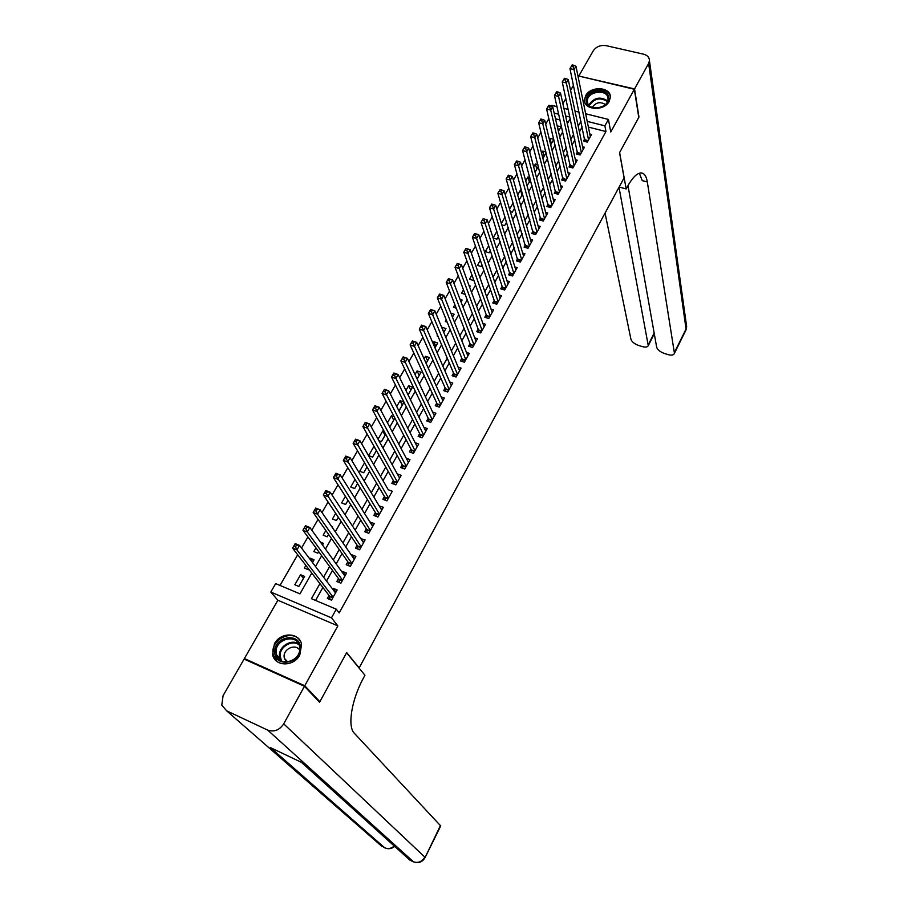 <?xml version="1.0" encoding="UTF-8"?>
<svg xmlns="http://www.w3.org/2000/svg" width="908" height="908" viewBox="0 0 908 908"><rect width="100%" height="100%" fill="white"/><g stroke="black" fill="none" stroke-linecap="round" stroke-linejoin="round"><path stroke-width="1.36" d="M585.683 95.658L584.491 99.801C583.583 110.174 604.16 111.559 609.177 101.378L610.335 97.417C611.334 86.93 590.756 85.522 585.683 95.658M274.409 643.783L272.65 654.77C274.908 666.744 293.749 666.96 299.799 654.997L301.581 644.442C299.526 632.195 280.572 631.798 274.409 643.783M551.417 106.123L551.871 105.362L557.013 106.633M359.08 668.05L624.091 177.877L619.551 152.657L638.767 117.461L634.351 89.29L578.793 76.045L578.18 77.112M573.47 85.318L570.564 90.369M565.877 98.541L562.881 103.75M245.591 659.753L244.388 658.561L304.759 685.756L337.844 625.884L331.477 617.86L270.811 592.05L275.692 583.606L299.981 593.866L311.796 573.084M337.844 625.884L277.859 600.256L244.388 658.561M277.859 600.256L270.811 592.05M548.875 118.596L545.674 124.135M541.009 132.239L537.729 137.948M533.087 146.006L529.704 151.874M525.074 159.91L521.601 165.937M517.004 173.939L513.429 180.136M508.843 188.092L505.177 194.471M500.614 202.382L496.846 208.942M492.306 216.808L488.425 223.538M483.919 231.381L479.935 238.293M475.451 246.079L471.365 253.173M466.905 260.925L462.705 268.212M458.268 275.907L453.966 283.387M449.562 291.037L445.136 298.721M440.755 306.325L436.226 314.191M431.868 321.75L427.225 329.82M422.901 337.333L418.134 345.608M413.832 353.064L408.952 361.554M404.684 368.954L399.679 377.66M395.445 385.003L390.304 393.924M386.104 401.211L380.838 410.359M376.684 417.589L371.281 426.953M367.15 434.126L361.622 443.717M357.536 450.833L351.873 460.662M347.809 467.711L342.01 477.778M337.992 484.759L332.056 495.076M328.072 501.988L321.988 512.543M318.05 519.387L311.819 530.204M307.914 536.98L301.547 548.046M297.688 554.754L280.016 585.433M359.42 668.209L346.674 652.591L319.854 701.725L318.492 701.112M319.854 701.725L304.759 685.756M584.707 138.879L583.447 141.126L587.306 142.113L591.585 134.441L589.791 133.987M577.522 151.715L576.251 153.974L580.11 154.984L584.434 147.244L582.595 146.767M570.269 164.654L568.998 166.936L572.869 167.957L577.216 160.16L575.332 159.66M562.96 177.707L561.677 180.011L565.548 181.055L569.94 173.178L568.011 172.668M555.582 190.873L554.289 193.188L558.17 194.255L562.608 186.322L560.622 185.788M548.148 204.164L546.843 206.491L550.736 207.58L555.208 199.578L553.176 199.011M540.646 217.557L539.329 219.918L543.222 221.019L547.74 212.937L545.651 212.358M533.075 231.075L531.748 233.458L535.652 234.582L540.203 226.433L538.058 225.82M525.437 244.717L524.098 247.112L528.013 248.259L532.61 240.041L530.397 239.394M517.73 258.474L516.38 260.891L520.307 262.06L524.938 253.763L522.668 253.094M509.956 272.355L508.594 274.795L512.532 275.987L517.208 267.61L514.87 266.918M502.113 286.361L500.739 288.823L504.678 290.027L509.399 281.582L506.993 280.856M494.202 300.491L492.806 302.977L496.767 304.203L501.522 295.69L499.048 294.918M486.223 314.747L484.815 317.255L488.776 318.515L493.577 309.912L491.012 309.106M478.164 329.139L476.745 331.67L480.718 332.941L485.553 324.269L482.92 323.43M470.026 343.655L468.596 346.209L472.58 347.514L477.472 338.752L474.736 337.867M461.82 358.308L460.379 360.885L464.363 362.213L469.3 353.371L466.474 352.44M453.535 373.097L452.082 375.696L456.077 377.047L461.06 368.126L458.131 367.15M445.181 388.022L443.706 390.656L447.712 392.029L452.74 383.028L449.71 381.996M436.748 403.095L435.261 405.74L439.268 407.136L444.353 398.056L441.197 396.966M428.224 418.293L426.726 420.971L430.755 422.39L435.874 413.219L432.594 412.073M419.632 433.649L418.123 436.351L422.152 437.792L427.316 428.531L423.911 427.316M410.961 449.142L409.429 451.866L413.469 453.342L418.69 443.989L415.126 442.707M402.199 464.783L400.655 467.529L404.707 469.027L409.973 459.596L406.262 458.234M393.357 480.57L391.802 483.351L395.854 484.872L401.177 475.349L397.284 473.897M384.424 496.506L382.858 499.309L386.921 500.864L392.29 491.251L388.227 489.73M375.413 512.6L373.835 515.438L377.898 517.015L383.324 507.311L379.181 505.881M366.321 528.853L364.721 531.713L368.796 533.325L374.266 523.519L370.044 522.202M357.128 545.254L355.516 548.148L359.602 549.783L365.13 539.885L360.816 538.671M347.855 561.825L346.22 564.742L350.318 566.41L355.891 556.411L351.805 554.765L351.498 555.31M338.48 578.555L336.834 581.506L340.931 583.197L346.572 573.107L342.475 571.427L342.089 572.108M303.465 578.396L300.571 574.73L294.839 584.763L298.868 586.455L304.6 576.41L300.571 574.73M312.874 561.882L310.059 558.148L309.685 558.795M305.894 565.423L304.373 568.079L308.402 569.747L308.754 569.123M315.927 547.876L313.827 551.553L317.834 553.188L318.708 551.655M325.859 530.51L323.18 535.187L327.186 536.798L328.571 534.369M335.688 513.315L332.453 518.979L336.448 520.556L338.332 517.254M345.415 496.301L341.624 502.919L345.619 504.473L347.991 500.319M355.039 479.458L350.715 487.017L354.699 488.538L357.548 483.544M364.573 462.785L359.727 471.263L363.699 472.762L367.025 466.939M376.343 450.595L373.96 446.373L368.648 455.657L372.609 457.133L376.4 450.504M385.071 435.284L382.745 430.994L378.057 439.188M393.72 420.12L391.45 415.773L387.444 422.788M402.289 405.093L400.076 400.678L396.728 406.546M410.779 390.202L408.623 385.73L405.921 390.463M419.19 375.447L417.09 370.918L415.024 374.539M427.532 360.828L425.489 356.242L424.036 358.774M435.795 346.334L433.797 341.692L432.968 343.156M443.978 331.976L441.81 327.697M437.531 335.166L437.111 335.915L437.962 336.198M446.259 319.9L445.317 321.557L447.167 322.147M454.908 304.782L453.455 307.324L456.236 308.198M463.466 289.811L461.514 293.216L465.157 294.351M471.944 274.976L469.515 279.233L473.386 280.424L473.704 279.868M480.343 260.278L477.426 265.374L481.297 266.543L482.046 265.227M488.663 245.727L485.281 251.641L489.14 252.787L490.32 250.722M496.914 231.302L493.101 237.964M505.086 217.012L501.375 223.504M514.495 208.329L512.986 203.188L509.558 209.181M521.986 195.186L520.522 189.999L517.673 194.982M529.421 182.145L528.002 176.924L525.721 180.919M536.798 169.228L535.414 163.951L533.688 166.981M544.096 156.414L542.768 151.103L541.577 153.168M551.349 143.702L550.055 138.357L549.397 139.492M568.306 122.035L566.876 121.672M560.054 119.947L555.492 118.789M312.511 562.54L314.077 559.793L310.059 558.148M322.51 544.993L323.452 543.336L320.422 542.11M332.407 527.639L332.748 527.037L331.704 526.617M378.908 440.721L381.439 441.651L385.673 434.228M384.22 431.527L382.745 430.994M389.101 425.92L390.19 426.306L394.866 418.111M394.151 416.727L391.45 415.773M398.964 410.927L403.969 402.142M403.912 402.017L400.076 400.678M408.089 394.912L412.561 387.092L408.623 385.73M417.135 379.056L421.017 372.246L417.09 370.918M426.09 363.348L429.405 357.548L425.489 356.242M434.966 347.787L437.713 342.986L433.797 341.692M443.751 332.385L445.941 328.548L442.037 327.277M452.445 317.13L454.102 314.236L450.89 313.215M461.071 302.024L462.183 300.06L460.072 299.402M469.606 287.053L470.196 286.009L469.096 285.668M493.123 238.055L496.914 239.156L498.515 236.352M501.784 224.832L504.621 225.649L506.63 222.108M510.319 211.7L512.26 212.245L514.677 208M518.729 198.659L519.83 198.966L522.656 194.028M521.601 190.294L520.522 189.999M527.037 185.72L530.544 180.17M529.807 177.412L528.002 176.924M535.073 172.236L538.376 166.448M537.899 164.62L535.414 163.951M542.916 158.48L546.128 152.85M545.901 151.92L542.768 151.103M550.702 144.837L553.823 139.367M553.812 139.321L550.055 138.357M558.409 131.32L561.053 126.677L557.149 125.94M319.934 583.651L311.444 598.701L336.289 609.189L339.172 612.911L605.965 131.547L588.384 127.097M582.198 126.961L579.418 131.898M574.923 139.877L572.063 144.962M567.591 152.907L564.64 158.151M560.179 166.062L557.149 171.442M552.711 179.319L549.59 184.869M545.175 192.7L541.974 198.398M537.581 206.207L534.279 212.063M529.909 219.827L526.515 225.842M522.168 233.56L518.684 239.746M514.359 247.43L510.784 253.786M506.482 261.425L502.816 267.951M498.537 275.533L494.769 282.24M490.513 289.788L486.643 296.655M482.42 304.157L478.448 311.217M474.248 318.674L470.174 325.904M466.008 333.315L461.82 340.738M457.677 348.093L453.398 355.709M449.278 363.007L444.886 370.816M440.8 378.069L436.294 386.07M432.242 393.266L427.634 401.461M423.605 408.611L418.872 417.01M414.888 424.093L410.041 432.707M406.08 439.733L401.12 448.552M397.193 455.521L392.108 464.544M388.215 471.456L383.006 480.707M379.158 487.551L373.824 497.016M369.999 503.804L364.551 513.485M360.76 520.205L355.176 530.124M351.43 536.776L345.721 546.934M342.01 553.517L336.164 563.902M332.498 570.417L326.505 581.041M322.885 587.476L315.575 600.449M329.025 595.455L327.357 598.429L331.465 600.154L337.163 589.962L333.054 588.248L332.589 589.076M585.66 113.772L608.439 119.436L610.755 131.989L634.351 89.29M608.439 119.436L604.887 125.826L587.215 121.388M605.965 131.547L604.887 125.826M336.289 609.189L331.477 617.86M563.913 108.358L568.26 109.437M574.991 111.117L579.088 112.138M569.929 117.041L565.605 115.963M558.749 114.238L554.164 113.091M315.53 566.524L321.682 555.707M325.45 549.068L331.465 538.501M335.279 531.793L341.147 521.464M345.006 514.7L350.738 504.61M354.631 497.766L360.238 487.914M364.153 481.013L369.635 471.377M373.597 464.419L378.942 455.022M382.938 447.996L388.159 438.814M392.188 431.731L397.284 422.765M401.347 415.626L406.319 406.875M410.416 399.668L415.274 391.132M419.394 383.88L424.138 375.549M428.292 368.239L432.912 360.113M437.1 352.747L441.606 344.824M445.828 337.413L450.22 329.683M454.465 322.215L458.756 314.679M463.023 307.165L467.2 299.81M471.502 292.251L475.576 285.089M479.901 277.485L483.873 270.505M488.22 262.855L492.091 256.056M496.472 248.361L500.229 241.744M504.632 234.003L508.298 227.556M512.725 219.77L516.289 213.505M520.738 205.673L524.211 199.578M528.683 191.713L532.065 185.777M536.56 177.866L539.84 172.089M544.357 164.155L547.547 158.537M552.087 150.558L555.185 145.11M559.748 137.097L562.756 131.796M567.341 123.738L570.269 118.596M581.006 121.252L578.203 126.201M573.686 134.214L570.803 139.31M566.297 147.289L563.335 152.544M558.851 160.478L555.798 165.892M551.338 173.791L548.205 179.353M543.756 187.218L540.532 192.939M536.106 200.77L532.792 206.649M528.388 214.436L524.983 220.474M520.602 228.226L517.106 234.434M512.748 242.141L509.15 248.52M504.825 256.181L501.125 262.73M496.824 270.357L493.021 277.076M488.742 284.658L484.849 291.559M480.604 299.084L476.598 306.178M472.376 313.657L468.278 320.921M464.079 328.356L459.868 335.812M455.702 343.19L451.378 350.84M447.247 358.172L442.82 366.015M438.7 373.29L434.172 381.326M430.086 388.556L425.443 396.785M421.391 403.958L416.624 412.402M412.607 419.519L407.726 428.156M403.742 435.216L398.737 444.08M394.787 451.072L389.668 460.152M385.752 467.087L380.509 476.371M376.627 483.249L371.259 492.76M367.411 499.582L361.906 509.309M358.104 516.062L352.474 526.027M348.706 532.712L342.94 542.905M339.206 549.522L333.315 559.964M329.627 566.501L323.589 577.182M335.96 592.107L333.054 588.248M558.534 131.104L557.274 125.713M345.312 575.366L342.475 571.427M354.574 558.783L351.805 554.765M363.745 542.36L361.044 538.262M372.825 526.107L370.192 521.93M381.825 509.99L379.26 505.745M385.185 500.206L384.833 497.187L353.155 443.388L355.596 439.166L359.909 440.743L388.238 489.718M334.961 592.209L335.722 592.527M330.058 599.564L329.49 596.057L292.569 548.114L295.168 543.608L299.538 545.39L335.506 592.924M296.576 545.072L299.538 545.39L296.939 549.896L292.569 548.114L293.783 546.162L295.531 546.866L296.576 545.072L294.828 544.357L293.783 546.162M333.134 597.169L296.939 549.896L295.531 546.866M295.168 543.608L294.828 544.357M300.378 648.278C300.798 664.384 273.773 667.8 274.784 651.558C274.511 635.611 301.138 632.138 300.378 648.278M276.043 651.785L276.338 654.555C278.711 667.21 300.207 661.898 299.731 648.743L299.481 646.292C297.302 633.455 275.714 638.54 276.043 651.785M299.64 650.071C295.826 643.602 283.852 648.425 284.091 656.325L284.295 658.243L286.656 662.011M300.015 640.537C293.091 629.607 272.536 638.142 272.888 651.808L273.263 655.281L277.088 661.569M608.712 97.417C610.641 108.188 587.158 112.376 586.443 101.424C584.65 90.743 607.838 86.544 608.712 97.417M587.385 101.844C587.941 111.389 608.235 108.733 608.031 99.108L607.985 98.143C607.282 88.575 587.033 91.413 587.34 101.015L587.385 101.844M610.335 96.963C609.189 85.227 584.343 88.916 584.752 100.709L584.945 102.513M605.364 104.511C600.211 101.378 595.852 102.332 592.266 107.371M304.464 686.289L244.093 659.083L223.096 695.653L221.779 705.107L226.671 710.839L267.667 730.1C274.091 732.268 279.437 730.191 283.705 723.858L304.464 686.289L319.571 702.247L346.584 652.761L364.948 675.246L363.461 678.015C351.521 699.75 347.242 726.582 354.347 733.267L440.721 825.94M283.705 723.858L424.831 857.107C421.88 861.919 417.952 863.429 413.061 861.669L409.883 860.114L301.445 762.345L270.527 747.659L384.651 847.777L378.534 843.634M634.556 88.927L638.96 117.098L619.619 152.533L626.168 188.932L627.269 186.866C632.297 177.775 636.894 173.122 641.059 172.917C644.249 173.076 646.337 176.095 647.313 181.952L674.338 352.69L686.051 329.002L648.618 63.469L634.556 88.927L579.088 76.113M626.168 188.932L619.143 187.048M619.006 187.309L648.267 345.676C647.483 347.174 645.429 347.469 642.115 346.538L638.699 345.483C634.442 343.928 631.843 341.839 630.924 339.229L605.069 213.13M648.618 63.469L649.447 60.711C649.413 57.42 647.449 55.24 643.534 54.174L606.215 45.672C600.608 44.878 596.306 46.569 593.31 50.735L578.998 75.682M627.984 185.584L656.666 347.208C657.528 349.818 660.116 351.907 664.429 353.484L667.902 354.563C671.33 355.516 673.452 355.21 674.258 353.666L674.338 352.69M648.267 345.676L654.237 333.838M639.334 173.212L642.24 180.613L647.313 181.952M339.467 582.584L338.934 579.168L302.931 530.193L305.508 525.743L309.866 527.491L344.938 576.047M306.938 527.139L309.866 527.491L307.29 531.952L302.931 530.193L304.157 528.218L305.905 528.921L306.938 527.139L305.19 526.436L304.157 528.218M342.588 580.246L307.29 531.952L305.905 528.921M305.508 525.743L305.19 526.436M348.786 565.786L348.297 562.449L313.181 512.475L315.734 508.071L320.081 509.774L354.268 559.328M317.187 509.399L320.081 509.774L317.539 514.189L313.181 512.475L314.429 510.478L316.166 511.17L317.187 509.399L315.451 508.718L314.429 510.478M351.941 563.493L317.539 514.189L316.166 511.17M315.734 508.071L315.451 508.718M358.013 549.147L357.559 545.901L323.327 494.928L325.847 490.57L330.194 492.25L363.518 542.768M327.334 491.841L330.194 492.25L327.674 496.619L323.327 494.928L324.587 492.919L326.324 493.589L327.334 491.841L325.597 491.171L324.587 492.919M361.214 546.888L326.324 493.589M325.847 490.57L325.597 491.171M367.161 532.678L366.741 529.5L333.372 477.574L335.869 473.261L340.205 474.907L372.677 526.368M337.367 474.475L340.205 474.907L337.708 479.22L333.372 477.574L334.632 475.542L336.369 476.201L337.367 474.475L335.642 473.817L334.632 475.542M370.396 530.454L336.369 476.201M376.218 516.357L375.821 513.27L343.315 460.39L345.778 456.122L350.102 457.734L381.746 510.137M347.31 457.28L350.102 457.734L347.639 462.013L343.315 460.39L344.586 458.347L346.323 458.994L347.31 457.28L345.573 456.633L344.586 458.347M379.487 514.178L346.323 458.994M357.139 440.266L359.909 440.743L357.468 444.977L353.155 443.388L354.438 441.322L356.163 441.958L357.139 440.266L355.414 439.631L354.438 441.322M388.488 498.061L356.163 441.958M394.072 484.202L393.743 481.251L362.882 426.556L365.311 422.379L369.613 423.934L399.622 478.119M366.877 423.423L369.613 423.934L367.195 428.122L362.882 426.556L364.176 424.479L365.901 425.103L366.877 423.423L365.152 422.799L364.176 424.479M397.409 482.091L365.901 425.103M402.88 468.358L402.573 465.475L372.53 409.905L374.913 405.762L379.215 407.283L408.441 462.342M376.502 406.761L379.215 407.283L376.82 411.438L372.53 409.905L373.824 407.805L375.549 408.418L376.502 406.761L374.788 406.148L373.824 407.805M406.239 466.269L375.549 408.418M411.608 452.661L411.324 449.846L382.064 393.414L384.436 389.316L388.726 390.815L417.169 446.713M386.036 390.258L388.726 390.815L386.354 394.912L382.064 393.414L383.369 391.303L385.094 391.893L386.036 390.258L384.322 389.657L383.369 391.303M414.99 450.606L385.094 391.893M420.256 437.111L419.995 434.364L391.507 377.092L393.856 373.029L398.135 374.493L425.818 431.232M395.479 373.926L398.135 374.493L395.786 378.557L391.507 377.092L392.824 374.959L394.537 375.549L395.479 373.926L393.766 373.336L392.824 374.959M423.661 435.091L394.537 375.549M428.814 421.709L428.576 419.031L400.859 360.93L403.175 356.912L407.454 358.354L434.387 415.898M404.82 357.752L407.454 358.354L405.127 362.371L400.859 360.93L402.187 358.785L403.89 359.364L404.82 357.752L403.118 357.173L402.187 358.785M432.253 419.712L403.89 359.364M437.304 406.455L437.089 403.833L410.11 344.926L412.414 340.954L416.67 342.361L442.866 400.7M414.071 341.737L416.67 342.361L414.377 346.345L410.11 344.926L411.449 342.77L413.151 343.337L414.071 341.737L412.368 341.181L411.449 342.77M440.755 404.48L413.151 343.337M445.714 391.337L445.51 388.783L419.28 329.093L421.55 325.155L425.807 326.539L451.276 385.639M423.23 325.893L425.807 326.539L423.525 330.478L419.28 329.093L420.62 326.914L422.322 327.47L423.23 325.893L421.528 325.336L420.62 326.914M449.188 389.396L422.322 327.47M454.045 376.366L453.864 373.858L428.349 313.408L430.608 309.503L434.841 310.865L459.607 370.725M432.299 310.196L434.841 310.865L432.594 314.77L428.349 313.408L429.7 311.217L431.402 311.762L432.299 310.196L430.608 309.651L429.7 311.217M457.53 374.448L431.402 311.762M462.297 361.532L462.138 359.08L437.338 297.881L439.563 294.022L443.796 295.35L467.858 355.947M441.288 294.657L443.796 295.35L441.572 299.209L437.338 297.881L438.689 295.679L440.391 296.212L441.288 294.657L439.586 294.124L438.689 295.679M465.804 359.636L440.391 296.212M470.48 346.822L470.333 344.438L446.237 282.502L448.439 278.677L452.661 279.982L476.042 341.306M450.175 279.278L452.661 279.982L450.459 283.807L446.237 282.502L447.599 280.288L449.29 280.81L450.175 279.278L448.484 278.756L447.599 280.288M474.01 344.949L449.29 280.81M478.584 332.26L478.459 329.933L455.044 267.27L457.235 263.49L461.446 264.761L484.146 326.789M458.983 264.035L461.446 264.761L459.255 268.552L455.044 267.27L456.418 265.045L458.109 265.556L458.983 264.035L457.291 263.524L456.418 265.045M482.125 330.41L458.109 265.556M490.172 315.995L467.972 253.446L470.14 249.689L492.181 312.42M486.62 317.834L486.506 315.553L463.772 252.186L465.94 248.44L465.146 249.95L466.837 250.449L467.699 248.951L466.02 248.452M466.837 250.449L467.972 253.446L463.772 252.186L465.146 249.95M470.14 249.689L467.699 248.951M498.151 301.717L476.609 238.486L478.754 234.763L500.138 298.164M494.588 303.522L494.485 301.297L472.41 237.249L474.555 233.538L473.794 235.002L475.474 235.49L476.337 234.003L474.657 233.515M475.474 235.49L476.609 238.486L472.41 237.249L473.794 235.002M478.754 234.763L476.337 234.003M506.062 287.564L485.156 223.663L487.278 219.986L508.026 284.045M502.476 289.357L502.385 287.178L480.968 222.46L483.09 218.783L482.364 220.19L484.032 220.678L484.883 219.203L483.215 218.726M484.032 220.678L485.156 223.663L480.968 222.46L482.364 220.19M487.278 219.986L484.883 219.203M513.894 273.535L493.623 208.988L495.723 205.344L515.846 270.051M510.307 275.306L489.446 207.807L491.682 204.073L490.842 205.526L492.511 206.002L493.362 204.55L491.682 204.073M492.511 206.002L493.623 208.988L489.446 207.807L490.842 205.526M495.723 205.344L493.362 204.55M521.657 259.631L502.011 194.46L504.088 190.839L523.587 256.181M518.059 261.391L497.845 193.291L500.081 189.568L499.241 191.009L500.91 191.474L501.749 190.022L500.081 189.568M500.91 191.474L502.011 194.46L497.845 193.291L499.241 191.009M504.088 190.839L501.749 190.022M529.353 245.852L510.319 180.056L512.384 176.481L531.271 242.425M525.743 247.589L506.153 178.921L508.401 175.187L507.572 176.617L509.229 177.071L510.058 175.641L508.401 175.187M509.229 177.071L510.319 180.056L506.153 178.921L507.572 176.617M512.384 176.481L510.058 175.641M536.98 232.198L518.547 165.801L520.59 162.248L538.875 228.805M533.371 233.923L514.393 164.677L516.629 160.954L515.812 162.373L517.469 162.816L518.298 161.397L516.629 160.954M517.469 162.816L518.547 165.801L514.393 164.677L515.812 162.373M520.59 162.248L518.298 161.397M544.55 218.658L526.697 151.67L528.717 148.152L546.423 215.298M540.918 220.372L522.554 150.569L524.79 146.846L523.984 148.254L525.641 148.685L526.447 147.289L524.79 146.846M525.641 148.685L526.697 151.67L522.554 150.569L523.984 148.254M528.717 148.152L526.447 147.289M552.041 205.242L534.767 137.664L536.776 134.191L553.903 201.905M548.409 206.933L530.647 136.597L532.871 132.874L532.065 134.27L533.722 134.69L534.528 133.306L532.871 132.874M533.722 134.69L534.767 137.664L530.647 136.597L532.065 134.27M536.776 134.191L534.528 133.306M559.464 191.94L542.768 123.806L544.766 120.355L561.314 188.637M555.832 193.62L538.648 122.75L540.884 119.027L540.09 120.412L541.736 120.832L542.53 119.447L540.884 119.027M541.736 120.832L542.768 123.806L538.648 122.75L540.09 120.412M544.766 120.355L542.53 119.447M566.83 178.751L550.702 110.061L552.666 106.645L568.669 175.471M563.187 180.42L546.593 109.028L548.818 105.317L548.023 106.679L549.669 107.099L550.464 105.725L548.818 105.317M549.669 107.099L550.702 110.061L546.593 109.028L548.023 106.679M552.666 106.645L550.464 105.725M574.14 165.676L558.556 96.452L560.508 93.07L575.956 162.43M570.485 167.333L554.459 95.442L556.683 91.731L555.9 93.081L557.535 93.49L558.318 92.128L556.683 91.731M557.535 93.49L558.556 96.452L554.459 95.442L555.9 93.081M560.508 93.07L558.318 92.128M581.37 152.714L566.331 82.957L568.272 79.609L583.174 149.491M577.715 154.349L562.245 81.97L564.47 78.27L563.698 79.609L565.332 79.995L566.104 78.656L564.47 78.27M565.332 79.995L566.331 82.957L562.245 81.97L563.698 79.609M568.272 79.609L566.104 78.656M588.554 139.866L574.049 69.598L575.967 66.273L590.336 136.677M584.888 141.489L569.963 68.622L572.188 64.922L571.416 66.25L573.05 66.636L573.822 65.308L572.188 64.922M573.05 66.636L574.049 69.598L569.963 68.622L571.416 66.25M575.967 66.273L573.822 65.308M332.793 597.782L329.638 596.454M332.941 597.498L329.49 596.057M280.606 660.491L279.392 655.338C279.176 646.099 291.616 638.744 298.653 643.931M299.05 644.828C292.353 639.391 279.868 646.496 280.084 655.633L281.469 660.967M588.827 105.09C593.923 97.497 600.211 96.123 607.69 100.97M607.441 101.617C600.256 97.031 594.207 98.348 589.303 105.578M226.671 710.839L381.984 846.472M413.56 861.896L267.667 730.1M414.945 862.305C419.417 863.179 422.81 861.579 425.114 857.504L440.516 825.406M410.325 860.33L406.671 857.22M394.254 846.018C391.223 848.617 388.022 849.207 384.651 847.777L385.185 848.015M648.335 344.631L654.157 333.077M686.403 324.792L685.79 330.353M342.225 580.882L339.081 579.576M342.384 580.598L338.934 579.168M351.578 564.152L348.434 562.869M351.736 563.857L348.297 562.449M360.839 547.569L357.695 546.321M360.998 547.274L357.559 545.901M369.999 531.157L366.866 529.932M370.169 530.862L366.741 529.5M379.079 514.904L375.957 513.69M379.249 514.598L375.821 513.27M388.068 498.81L384.947 497.618M388.249 498.492L384.833 497.187M396.978 482.863L393.868 481.694M397.159 482.534L393.743 481.251M405.797 467.064L402.687 465.918M405.978 466.735L402.573 465.475M414.536 451.424L411.438 450.289M414.729 451.083L411.324 449.846M423.196 435.919L420.098 434.819M423.389 435.579L419.995 434.364M431.765 420.574L428.678 419.485M431.97 420.222L428.576 419.031M440.266 405.365L437.179 404.287M440.459 405.002L437.089 403.833M448.688 390.292L445.601 389.237M448.881 389.929L445.51 388.783M457.019 375.356L453.955 374.323M457.223 374.993L453.864 373.858M465.282 360.567L462.217 359.545M465.486 360.192L462.138 359.08M473.477 345.903L470.412 344.904M473.681 345.528L470.333 344.438M481.581 331.386L478.539 330.399M481.796 331L478.459 329.933M489.628 316.983L486.586 316.029M489.843 316.597L486.506 315.553M497.595 302.727L494.554 301.774M497.811 302.33L494.485 301.297M505.484 288.585L502.453 287.654M505.711 288.188L502.385 287.178M513.315 274.579L510.285 273.66M513.542 274.182L510.228 273.183M521.067 260.687L518.048 259.79M521.294 260.29L517.991 259.302M528.751 246.931L525.743 246.045M528.989 246.522L525.687 245.557M536.378 233.288L533.371 232.425M536.605 232.868L533.314 231.926M543.926 219.759L540.93 218.919M544.164 219.35L540.873 218.419M551.417 206.354L548.421 205.526M551.655 205.934L548.375 205.026M558.84 193.075L555.855 192.258M559.078 192.644L555.798 191.747M566.195 179.898L563.21 179.103M566.433 179.466L563.176 178.592M573.493 166.845L570.519 166.051M573.731 166.414L570.474 165.54M580.723 153.895L577.749 153.123M580.961 153.463L577.715 152.612M587.885 141.058L584.934 140.297M588.134 140.615L584.888 139.787M584.491 99.801L584.763 101.14M284.295 658.243L287.723 661.909M280.663 660.525L279.687 658.096L276.338 654.555M587.851 103.557L587.34 101.015M425.114 857.504L440.766 825.837M386.388 848.378C389.464 849.162 392.211 848.492 394.639 846.37M674.258 353.666L685.96 330.001L686.664 326.653L649.447 60.711M653.817 334.666L654.475 334.87"/></g></svg>

